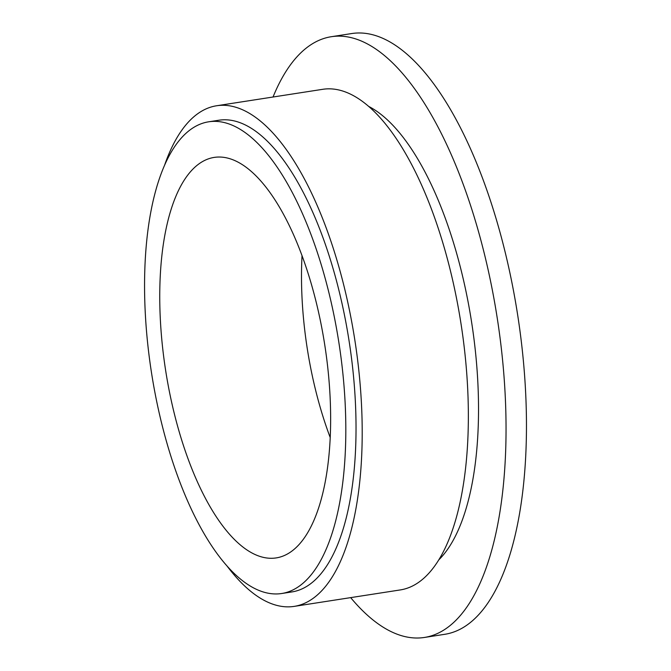 <?xml version="1.0" encoding="UTF-8"?>
<svg xmlns="http://www.w3.org/2000/svg" width="671" height="671" viewBox="0 0 671 671"><rect width="100%" height="100%" fill="white"/><g stroke="black" fill="none" stroke-linecap="round" stroke-linejoin="round"><path stroke-width="1.01" d="M273.038 97.018A303.955 120.881 81.2 0 1 331.306 36.712A303.955 120.881 81.2 0 1 467.913 197.542A303.955 120.881 81.2 0 1 424.458 637.45A303.955 120.881 81.2 0 1 350.665 597.626M331.306 36.712L351.721 33.55A303.955 120.881 81.2 0 1 488.329 194.372A303.955 120.881 81.2 0 1 444.873 634.288L424.458 637.45M368.614 106.379A238.666 94.913 81.2 0 1 448.572 227.511A238.666 94.913 81.2 0 1 438.909 559.757M164.731 164.781A253.294 100.734 81.2 0 1 216.582 105.766A253.294 100.734 81.2 0 1 330.426 239.79A253.294 100.734 81.2 0 1 294.208 606.383A253.294 100.734 81.2 0 1 226.915 565.846M216.582 105.766L322.743 89.31A253.294 100.734 81.2 0 1 436.578 223.326A253.294 100.734 81.2 0 1 400.361 589.918L294.208 606.383M174.502 467.226A238.666 94.913 81.2 0 1 208.622 121.812A238.666 94.913 81.2 0 1 315.882 248.094A238.666 94.913 81.2 0 1 281.761 593.5A238.666 94.913 81.2 0 1 174.502 467.226M208.622 121.812L218.83 120.235A238.666 94.913 81.2 0 1 326.089 246.509A238.666 94.913 81.2 0 1 291.969 591.923L281.761 593.5M305.213 264.626A202.634 80.587 81.2 0 1 277.442 557.693A202.634 80.587 81.2 0 1 185.171 450.686A202.634 80.587 81.2 0 1 215.349 157.249A202.634 80.587 81.2 0 1 305.213 264.626M330.241 437.618A197.266 78.448 81.2 0 1 326.274 426.588A197.266 78.448 81.2 0 1 302.034 255.693"/></g></svg>
